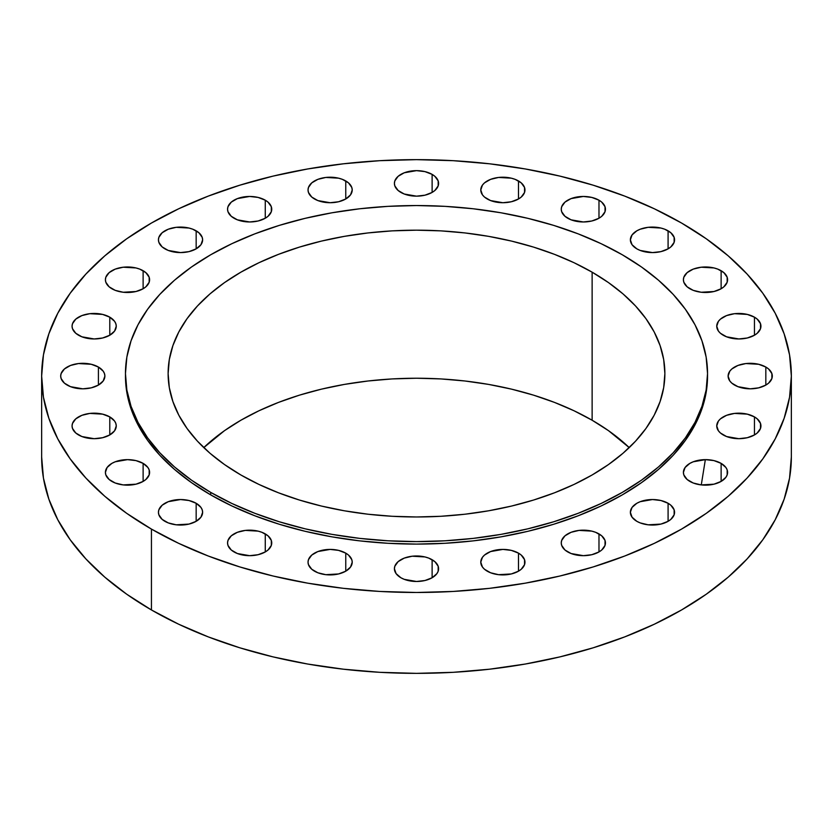 <?xml version="1.0" encoding="UTF-8"?>
<svg xmlns="http://www.w3.org/2000/svg" width="833" height="833" viewBox="0 0 833 833"><rect width="100%" height="100%" fill="white"/><g stroke="black" fill="none" stroke-linecap="round" stroke-linejoin="round"><path stroke-width="1.25" d="M598.979 200.191L598.979 218.236L601.728 216.299L605.029 211.697L605.029 206.719L601.728 202.127L598.979 200.191L591.805 197.431L583.35 196.453L571.074 198.608L564.982 202.127L561.681 206.719L561.255 209.208A22.095 12.755 180 0 1 574.895 197.431A22.095 12.755 180 0 1 598.979 200.191A22.095 12.755 180 0 1 605.445 209.208A22.095 12.755 180 0 1 591.805 220.995A22.095 12.755 180 0 1 567.731 218.236A22.095 12.755 180 0 1 561.255 209.208L561.681 211.697L564.982 216.299L571.074 219.818L583.35 221.974L591.805 220.995L598.979 218.236L598.979 200.191M518.49 180.948L518.49 198.983L521.239 197.057L524.54 192.454L524.54 187.477L521.239 182.875L515.148 179.355L511.327 178.179L498.561 177.45L490.595 179.355L484.494 182.875L482.453 185.082L480.776 189.966A22.095 12.755 180 0 1 494.417 178.179A22.095 12.755 180 0 1 518.49 180.948A22.095 12.755 180 0 1 524.967 189.966A22.095 12.755 180 0 1 511.327 201.753A22.095 12.755 180 0 1 487.243 198.983A22.095 12.755 180 0 1 480.776 189.966L482.453 194.849L484.494 197.057L490.595 200.576L502.872 202.721L511.327 201.753L518.49 198.983L518.49 180.948M432.119 174.378L432.119 192.423L434.868 190.486L438.168 185.884L438.168 180.907L434.868 176.315L432.119 174.378L424.955 171.619L416.5 170.64L404.224 172.795L398.132 176.315L394.832 180.907L394.405 183.395A22.095 12.755 180 0 1 408.045 171.619A22.095 12.755 180 0 1 432.119 174.378A22.095 12.755 180 0 1 438.595 183.395A22.095 12.755 180 0 1 424.955 195.182A22.095 12.755 180 0 1 400.881 192.423A22.095 12.755 180 0 1 394.405 183.395L394.832 185.884L398.132 190.486L404.224 194.006L416.5 196.161L424.955 195.182L432.119 192.423L432.119 174.378M345.757 180.948L345.757 198.983L350.547 194.849L352.224 189.966L351.797 187.477L348.506 182.875L342.405 179.355L338.583 178.179L325.818 177.45L317.852 179.355L311.761 182.875L308.46 187.477L308.033 189.966A22.095 12.755 180 0 1 321.673 178.179A22.095 12.755 180 0 1 345.757 180.948A22.095 12.755 180 0 1 352.224 189.966A22.095 12.755 180 0 1 338.583 201.753A22.095 12.755 180 0 1 314.51 198.983A22.095 12.755 180 0 1 308.033 189.966L308.46 192.454L311.761 197.057L317.852 200.576L330.128 202.721L338.583 201.753L345.757 198.983L345.757 180.948M265.269 200.191L265.269 218.236L268.018 216.299L271.319 211.697L271.319 206.719L268.018 202.127L265.269 200.191L258.105 197.431L249.65 196.453L237.374 198.608L231.272 202.127L227.971 206.719L227.555 209.208A22.095 12.755 180 0 1 241.195 197.431A22.095 12.755 180 0 1 265.269 200.191A22.095 12.755 180 0 1 271.745 209.208A22.095 12.755 180 0 1 258.105 220.995A22.095 12.755 180 0 1 234.021 218.236A22.095 12.755 180 0 1 227.555 209.208L227.971 211.697L231.272 216.299L237.374 219.818L249.65 221.974L258.105 220.995L265.269 218.236L265.269 200.191M196.161 230.814L196.161 248.848L200.951 244.715L202.627 239.831L202.2 237.343L198.9 232.74L192.808 229.221L188.987 228.044L176.221 227.315L168.256 229.221L162.164 232.74L158.864 237.343L158.437 239.831A22.095 12.755 180 0 1 172.077 228.044A22.095 12.755 180 0 1 196.161 230.814A22.095 12.755 180 0 1 202.627 239.831A22.095 12.755 180 0 1 188.987 251.618A22.095 12.755 180 0 1 164.913 248.848A22.095 12.755 180 0 1 158.437 239.831L158.864 242.32L162.164 246.922L168.256 250.441L180.532 252.586L188.987 251.618L196.161 248.848L196.161 230.814M143.12 270.715L143.12 288.749L145.869 286.823L149.169 282.22L149.169 277.243L145.869 272.641L139.777 269.121L135.956 267.945L123.19 267.216L115.225 269.121L109.133 272.641L105.833 277.243L105.406 279.732A22.095 12.755 180 0 1 119.046 267.945A22.095 12.755 180 0 1 143.12 270.715A22.095 12.755 180 0 1 149.596 279.732A22.095 12.755 180 0 1 135.956 291.519A22.095 12.755 180 0 1 111.872 288.749A22.095 12.755 180 0 1 105.406 279.732L105.833 282.22L109.133 286.823L115.225 290.342L123.19 292.248L135.956 291.519L143.12 288.749L143.12 270.715M109.789 317.175L109.789 335.22L114.579 331.076L116.256 326.203L115.829 323.714L114.579 321.319L109.789 317.175L102.615 314.416L89.849 313.687L81.884 315.592L75.793 319.112L72.492 323.714L72.065 326.203A22.095 12.755 180 0 1 85.705 314.416A22.095 12.755 180 0 1 109.789 317.175A22.095 12.755 180 0 1 116.256 326.203A22.095 12.755 180 0 1 102.615 337.99A22.095 12.755 180 0 1 78.541 335.22A22.095 12.755 180 0 1 72.065 326.203L72.492 328.691L75.793 333.283L81.884 336.803L94.16 338.958L102.615 337.99L109.789 335.22L109.789 317.175M98.419 367.041L98.419 385.085L103.209 380.941L104.885 376.068L104.458 373.58L103.209 371.185L98.419 367.041L91.245 364.281L78.479 363.552L70.513 365.458L64.422 368.977L61.121 373.58L60.694 376.068A22.095 12.755 180 0 1 74.335 364.281A22.095 12.755 180 0 1 98.419 367.041A22.095 12.755 180 0 1 104.885 376.068A22.095 12.755 180 0 1 91.245 387.845A22.095 12.755 180 0 1 67.171 385.085A22.095 12.755 180 0 1 60.694 376.068L61.121 378.557L64.422 383.149L70.513 386.668L82.79 388.824L91.245 387.845L98.419 385.085L98.419 367.041M109.789 416.906L109.789 434.951L114.579 430.807L116.256 425.934L115.829 423.445L114.579 421.05L109.789 416.906L102.615 414.147L89.849 413.418L81.884 415.323L75.793 418.843L72.492 423.445L72.065 425.934A22.095 12.755 180 0 1 85.705 414.147A22.095 12.755 180 0 1 109.789 416.906A22.095 12.755 180 0 1 116.256 425.934A22.095 12.755 180 0 1 102.615 437.71A22.095 12.755 180 0 1 78.541 434.951A22.095 12.755 180 0 1 72.065 425.934L72.492 428.422L75.793 433.014L81.884 436.534L94.16 438.689L102.615 437.71L109.789 434.951L109.789 416.906M143.12 463.377L143.12 481.422L145.869 479.485L149.169 474.883L149.169 469.906L147.91 467.511L143.12 463.377L135.956 460.607L127.501 459.639L115.225 461.794L111.872 463.377L107.093 467.511L105.406 472.394A22.095 12.755 180 0 1 119.046 460.607A22.095 12.755 180 0 1 143.12 463.377A22.095 12.755 180 0 1 149.596 472.394A22.095 12.755 180 0 1 135.956 484.181A22.095 12.755 180 0 1 111.872 481.422A22.095 12.755 180 0 1 105.406 472.394L105.833 474.883L109.133 479.485L115.225 483.005L123.19 484.91L135.956 484.181L143.12 481.422L143.12 463.377M196.161 503.278L196.161 521.323L200.951 517.178L202.627 512.295L202.2 509.806L200.951 507.422L196.161 503.278L188.987 500.518L180.532 499.54L168.256 501.695L162.164 505.214L158.864 509.806L158.437 512.295A22.095 12.755 180 0 1 172.077 500.518A22.095 12.755 180 0 1 196.161 503.278A22.095 12.755 180 0 1 202.627 512.295A22.095 12.755 180 0 1 188.987 524.082A22.095 12.755 180 0 1 164.913 521.323A22.095 12.755 180 0 1 158.437 512.295L158.864 514.784L162.164 519.386L168.256 522.905L176.221 524.811L188.987 524.082L196.161 521.323L196.161 503.278M265.269 533.901L265.269 551.935L268.018 550.009L271.319 545.407L271.319 540.43L268.018 535.827L261.926 532.308L258.105 531.131L245.339 530.402L237.374 532.308L231.272 535.827L227.971 540.43L227.555 542.918A22.095 12.755 180 0 1 241.195 531.131A22.095 12.755 180 0 1 265.269 533.901A22.095 12.755 180 0 1 271.745 542.918A22.095 12.755 180 0 1 258.105 554.705A22.095 12.755 180 0 1 234.021 551.935A22.095 12.755 180 0 1 227.555 542.918L227.971 545.407L231.272 550.009L237.374 553.529L249.65 555.673L258.105 554.705L265.269 551.935L265.269 533.901M345.757 553.143L345.757 571.188L350.547 567.044L352.224 562.16L351.797 559.672L348.506 555.08L345.757 553.143L338.583 550.384L330.128 549.405L317.852 551.561L311.761 555.08L308.46 559.672L308.033 562.16A22.095 12.755 180 0 1 321.673 550.384A22.095 12.755 180 0 1 345.757 553.143A22.095 12.755 180 0 1 352.224 562.16A22.095 12.755 180 0 1 338.583 573.947A22.095 12.755 180 0 1 314.51 571.188A22.095 12.755 180 0 1 308.033 562.16L308.46 564.649L311.761 569.251L317.852 572.771L325.818 574.676L338.583 573.947L345.757 571.188L345.757 553.143M432.119 559.714L432.119 577.748L436.909 573.614L438.168 571.219L438.168 566.242L434.868 561.64L428.776 558.12L424.955 556.944L412.189 556.215L404.224 558.12L398.132 561.64L394.832 566.242L394.405 568.731A22.095 12.755 180 0 1 408.045 556.944A22.095 12.755 180 0 1 432.119 559.714A22.095 12.755 180 0 1 438.595 568.731A22.095 12.755 180 0 1 424.955 580.518A22.095 12.755 180 0 1 400.881 577.748A22.095 12.755 180 0 1 394.405 568.731L396.091 573.614L400.881 577.748L404.224 579.331L416.5 581.486L424.955 580.518L432.119 577.748L432.119 559.714M518.49 553.143L518.49 571.188L521.239 569.251L524.54 564.649L524.54 559.672L521.239 555.08L518.49 553.143L511.327 550.384L502.872 549.405L490.595 551.561L484.494 555.08L482.453 557.287L480.776 562.16A22.095 12.755 180 0 1 494.417 550.384A22.095 12.755 180 0 1 518.49 553.143A22.095 12.755 180 0 1 524.967 562.16A22.095 12.755 180 0 1 511.327 573.947A22.095 12.755 180 0 1 487.243 571.188A22.095 12.755 180 0 1 480.776 562.16L482.453 567.044L484.494 569.251L490.595 572.771L498.561 574.676L511.327 573.947L518.49 571.188L518.49 553.143M668.087 230.814L668.087 248.848L670.836 246.922L674.136 242.32L674.136 237.343L670.836 232.74L664.744 229.221L660.923 228.044L648.157 227.315L640.192 229.221L636.839 230.814L632.049 234.948L630.373 239.831A22.095 12.755 180 0 1 644.013 228.044A22.095 12.755 180 0 1 668.087 230.814A22.095 12.755 180 0 1 674.563 239.831A22.095 12.755 180 0 1 660.923 251.618A22.095 12.755 180 0 1 636.839 248.848A22.095 12.755 180 0 1 630.373 239.831L632.049 244.715L636.839 248.848L640.192 250.441L652.468 252.586L660.923 251.618L668.087 248.848L668.087 230.814M721.128 270.715L721.128 288.749L723.867 286.823L727.167 282.22L727.167 277.243L723.867 272.641L717.775 269.121L713.954 267.945L701.188 267.216L693.223 269.121L687.131 272.641L683.831 277.243L683.404 279.732A22.095 12.755 180 0 1 697.044 267.945A22.095 12.755 180 0 1 721.128 270.715A22.095 12.755 180 0 1 727.594 279.732A22.095 12.755 180 0 1 713.954 291.519A22.095 12.755 180 0 1 689.88 288.749A22.095 12.755 180 0 1 683.404 279.732L683.831 282.22L687.131 286.823L693.223 290.342L701.188 292.248L713.954 291.519L721.128 288.749L721.128 270.715M754.459 317.175L754.459 335.22L757.207 333.283L760.508 328.691L760.508 323.714L757.207 319.112L754.459 317.175L747.295 314.416L734.529 313.687L726.563 315.592L720.462 319.112L718.421 321.319L716.744 326.203A22.095 12.755 180 0 1 730.385 314.416A22.095 12.755 180 0 1 754.459 317.175A22.095 12.755 180 0 1 760.935 326.203A22.095 12.755 180 0 1 747.295 337.99A22.095 12.755 180 0 1 723.211 335.22A22.095 12.755 180 0 1 716.744 326.203L718.421 331.076L720.462 333.283L726.563 336.803L738.84 338.958L747.295 337.99L754.459 335.22L754.459 317.175M765.829 367.041L765.829 385.085L768.578 383.149L771.879 378.557L771.879 373.58L768.578 368.977L765.829 367.041L758.665 364.281L745.899 363.552L737.934 365.458L731.832 368.977L729.791 371.185L728.115 376.068A22.095 12.755 180 0 1 741.755 364.281A22.095 12.755 180 0 1 765.829 367.041A22.095 12.755 180 0 1 772.306 376.068A22.095 12.755 180 0 1 758.665 387.845A22.095 12.755 180 0 1 734.581 385.085A22.095 12.755 180 0 1 728.115 376.068L729.791 380.941L731.832 383.149L737.934 386.668L750.21 388.824L758.665 387.845L765.829 385.085L765.829 367.041M754.459 416.906L754.459 434.951L757.207 433.014L760.508 428.422L760.508 423.445L757.207 418.843L754.459 416.906L747.295 414.147L734.529 413.418L726.563 415.323L720.462 418.843L718.421 421.05L716.744 425.934A22.095 12.755 180 0 1 730.385 414.147A22.095 12.755 180 0 1 754.459 416.906A22.095 12.755 180 0 1 760.935 425.934A22.095 12.755 180 0 1 747.295 437.71A22.095 12.755 180 0 1 723.211 434.951A22.095 12.755 180 0 1 716.744 425.934L718.421 430.807L720.462 433.014L726.563 436.534L738.84 438.689L747.295 437.71L754.459 434.951L754.459 416.906M721.128 463.377L721.128 481.422L725.907 477.278L727.167 474.883L727.167 469.906L725.907 467.511L721.128 463.377L713.954 460.607L705.499 459.639L693.223 461.794L689.88 463.377L685.09 467.511L683.404 472.394A22.095 12.755 180 0 1 697.044 460.607A22.095 12.755 180 0 1 721.128 463.377A22.095 12.755 180 0 1 727.594 472.394A22.095 12.755 180 0 1 713.954 484.181A22.095 12.755 180 0 1 689.88 481.422A22.095 12.755 180 0 1 683.404 472.394L683.831 474.883L687.131 479.485L693.223 483.005L701.188 484.91L713.954 484.181L721.128 481.422L721.128 463.377M598.979 533.901L598.979 551.935L601.728 550.009L605.029 545.407L605.029 540.43L601.728 535.827L595.626 532.308L591.805 531.131L579.039 530.402L571.074 532.308L564.982 535.827L561.681 540.43L561.255 542.918A22.095 12.755 180 0 1 574.895 531.131A22.095 12.755 180 0 1 598.979 533.901A22.095 12.755 180 0 1 605.445 542.918A22.095 12.755 180 0 1 591.805 554.705A22.095 12.755 180 0 1 567.731 551.935A22.095 12.755 180 0 1 561.255 542.918L561.681 545.407L564.982 550.009L571.074 553.529L583.35 555.673L591.805 554.705L598.979 551.935L598.979 533.901M668.087 503.278L668.087 521.323L670.836 519.386L674.136 514.784L674.136 509.806L670.836 505.214L668.087 503.278L660.923 500.518L652.468 499.54L640.192 501.695L636.839 503.278L632.049 507.422L630.373 512.295A22.095 12.755 180 0 1 644.013 500.518A22.095 12.755 180 0 1 668.087 503.278A22.095 12.755 180 0 1 674.563 512.295A22.095 12.755 180 0 1 660.923 524.082A22.095 12.755 180 0 1 636.839 521.323A22.095 12.755 180 0 1 630.373 512.295L632.049 517.178L636.839 521.323L640.192 522.905L648.157 524.811L660.923 524.082L668.087 521.323L668.087 503.278M210.707 492.397L210.707 494.885A291.04 168.027 0 0 0 527.872 531.308A291.04 168.027 0 0 0 707.54 376.068L706.145 392.53L701.948 408.847L695.014 424.84L685.392 440.365L673.179 455.276L658.497 469.416L641.483 482.661L622.293 494.885L601.134 505.954L578.196 515.773L553.695 524.259L527.872 531.308L500.987 536.858L473.279 540.867L445.03 543.283L416.5 544.095L387.97 543.283L359.721 540.867L332.013 536.858L305.128 531.308L279.305 524.259L254.804 515.773L231.866 505.954L210.707 494.885L210.707 492.397L191.517 480.172L174.503 466.928L159.821 452.788L147.608 437.877L137.986 422.352L131.052 406.358L126.855 390.042L125.46 373.58L126.855 357.107L131.052 340.791L137.986 324.797L147.608 309.272L159.821 294.372L174.503 280.221L191.517 266.976L210.707 254.763L231.866 243.684L254.804 233.865L279.305 225.389L305.128 218.34L332.013 212.779L359.721 208.771L387.97 206.355L416.5 205.543L445.03 206.355L473.279 208.771L500.987 212.779L527.872 218.34L553.695 225.389L578.196 233.865L601.134 243.684L622.293 254.763A291.04 168.027 180 0 1 707.54 373.58A291.04 168.027 180 0 1 527.872 528.82A291.04 168.027 180 0 1 210.707 492.397A291.04 168.027 180 0 1 125.46 373.58A291.04 168.027 180 0 1 305.128 218.34A291.04 168.027 180 0 1 622.293 254.763L641.483 266.976L658.497 280.221L673.179 294.372L685.392 309.272L695.014 324.797L701.948 340.791L706.145 357.107L707.54 373.58L706.145 390.042L701.948 406.358L695.014 422.352L685.392 437.877L673.179 452.788L658.497 466.928L641.483 480.172L622.293 492.397L601.134 503.465L578.196 513.284L553.695 521.77L527.872 528.82L500.987 534.37L473.279 538.378L445.03 540.794L416.5 541.606L387.97 540.794L359.721 538.378L332.013 534.37L305.128 528.82L279.305 521.77L254.804 513.284L231.866 503.465L210.707 492.397M592.128 420.238A248.38 143.401 0 0 0 203.783 447.602L224.504 430.661L240.872 420.238L258.928 410.784L278.514 402.401L299.411 395.165L321.455 389.146L344.404 384.409L368.04 380.993L392.156 378.921L416.5 378.234L440.844 378.921L464.96 380.993L488.596 384.409L511.545 389.146L533.589 395.165L554.486 402.401L574.072 410.784L592.128 420.238L608.496 430.661L629.217 447.602A248.38 143.401 0 0 0 592.128 420.238L592.128 272.183L592.128 420.238M240.872 474.977A248.38 143.401 180 0 1 168.12 373.58A248.38 143.401 180 0 1 321.455 241.091A248.38 143.401 180 0 1 592.128 272.183A248.38 143.401 180 0 1 664.88 373.58A248.38 143.401 180 0 1 511.545 506.058A248.38 143.401 180 0 1 240.872 474.977L258.928 484.421L278.514 492.803L299.411 500.039L321.455 506.058L344.404 510.796L368.04 514.221L392.156 516.283L416.5 516.97L440.844 516.283L464.96 514.221L488.596 510.796L511.545 506.058L533.589 500.039L554.486 492.803L574.072 484.421L592.128 474.977L608.496 464.543L623.022 453.246L635.548 441.178L645.971 428.454L654.186 415.198L660.1 401.548L663.682 387.637L664.88 373.58L663.682 359.523L660.1 345.601L654.186 331.951L645.971 318.695L635.548 305.982L623.022 293.903L608.496 282.606L592.128 272.183L574.072 262.728L554.486 254.346L533.589 247.109L511.545 241.091L488.596 236.353L464.96 232.938L440.844 230.866L416.5 230.179L392.156 230.866L368.04 232.938L344.404 236.353L321.455 241.091L299.411 247.109L278.514 254.346L258.928 262.728L240.872 272.183L224.504 282.606L209.978 293.903L197.452 305.982L187.029 318.695L178.814 331.951L172.9 345.601L169.318 359.523L168.12 373.58L169.318 387.637L172.9 401.548L178.814 415.198L187.029 428.454L197.452 441.178L209.978 453.246L224.504 464.543L240.872 474.977M151.439 529.09L151.439 609.964A374.85 216.413 0 0 0 559.953 656.883A374.85 216.413 0 0 0 791.35 456.932L789.549 478.152L784.145 499.154L775.211 519.761L762.82 539.753L747.086 558.953L728.177 577.175L706.259 594.231L681.561 609.964L654.301 624.229L624.76 636.881L593.2 647.803L559.953 656.883L525.311 664.036L489.627 669.191L453.246 672.314L416.5 673.356L379.754 672.314L343.373 669.191L307.689 664.036L273.047 656.883L239.8 647.803L208.24 636.881L178.699 624.229L151.439 609.964L151.439 529.09A374.85 216.413 180 0 1 41.65 376.068A374.85 216.413 180 0 1 273.047 176.117A374.85 216.413 180 0 1 681.561 223.036A374.85 216.413 180 0 1 791.35 376.068A374.85 216.413 180 0 1 559.953 576.009A374.85 216.413 180 0 1 151.439 529.09L126.741 513.357L104.823 496.301L85.914 478.08L70.18 458.879L57.789 438.887L48.855 418.281L43.451 397.279L41.65 376.068L43.451 354.848L48.855 333.846L57.789 313.239L70.18 293.247L85.914 274.047L104.823 255.825L126.741 238.769L151.439 223.036L178.699 208.771L208.24 196.119L239.8 185.197L273.047 176.117L307.689 168.964L343.373 163.809L379.754 160.686L416.5 159.644L453.246 160.686L489.627 163.809L525.311 168.964L559.953 176.117L593.2 185.197L624.76 196.119L654.301 208.771L681.561 223.036L706.259 238.769L728.177 255.825L747.086 274.047L762.82 293.247L775.211 313.239L784.145 333.846L789.549 354.848L791.35 376.068L789.549 397.279L784.145 418.281L775.211 438.887L762.82 458.879L747.086 478.08L728.177 496.301L706.259 513.357L681.561 529.09L654.301 543.355L624.76 556.007L593.2 566.929L559.953 576.009L525.311 583.162L489.627 588.327L453.246 591.44L416.5 592.482L379.754 591.44L343.373 588.327L307.689 583.162L273.047 576.009L239.8 566.929L208.24 556.007L178.699 543.355L151.439 529.09M41.65 456.932A374.85 216.413 0 0 0 151.439 609.964L126.741 594.231L104.823 577.175L85.914 558.953L70.18 539.753L57.789 519.761L48.855 499.154L43.451 478.152L41.65 456.932L41.65 376.068M125.46 376.068A291.04 168.027 0 0 0 210.707 494.885L191.517 482.661L174.503 469.416L159.821 455.276L147.608 440.365L137.986 424.84L131.052 408.847L126.855 392.53L125.46 373.58M701.282 484.921L705.343 459.639M707.54 373.58L707.54 376.068M791.35 376.068L791.35 456.932"/></g></svg>
